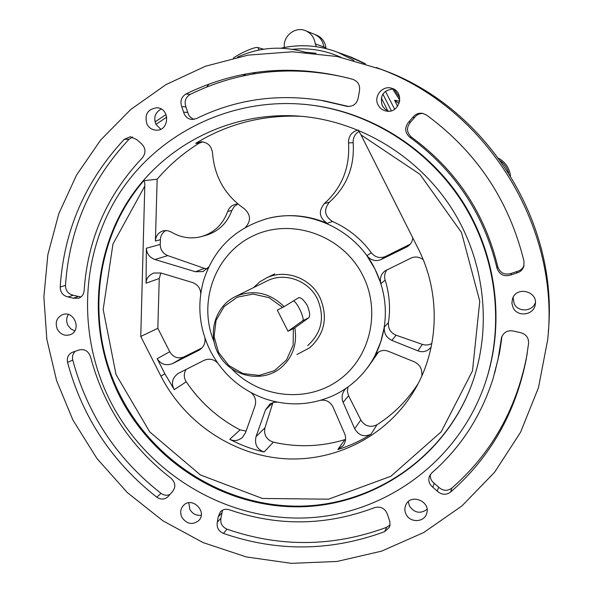 <?xml version="1.0" encoding="UTF-8"?>
<svg xmlns="http://www.w3.org/2000/svg" width="593" height="593" viewBox="0 0 593 593"><rect width="100%" height="100%" fill="white"/><g stroke="black" fill="none" stroke-linecap="round" stroke-linejoin="round"><path stroke-width="0.89" d="M397.569 106.369L394.59 100.217L399.682 101.255M347.668 55.927L363.865 63.273M392.544 88.846L399.808 100.21M73.436 351.945L78.602 350.122C84.243 348.595 88.194 350.752 90.455 356.608C103.627 406.212 130.49 446.766 171.051 478.262C175.647 482.769 176.025 487.335 172.2 491.953L167.589 497.09C164.187 499.691 160.592 499.714 156.782 497.171C112.107 462.132 82.368 417.227 67.565 362.442C66.698 357.787 68.225 354.429 72.146 352.368L73.436 351.945M72.85 419.896L96.97 458.567L127.317 492.575L163.031 520.884L203.073 542.588L246.303 556.938L291.415 563.35L337.032 561.46L381.67 551.119L423.817 532.47L461.954 505.918L494.636 472.184L520.528 432.304L538.496 387.607L547.702 339.678C560.148 227.208 487.238 108.919 381.069 69.314L337.261 56.52L292.431 51.791L248.037 55.127L205.482 66.231L166.033 84.584L130.801 109.453L100.728 139.941L76.556 175.039L58.811 213.658L47.863 254.664L43.867 296.915L46.832 339.263L56.594 380.61L72.85 419.896M486.838 378.075C504.658 321.043 496.148 255.138 463.311 202.717C430.221 150.452 374.45 114.279 315.32 105.628L309.287 104.85M426.426 114.975L422.727 113.374C418.688 112.759 415.389 114.086 412.839 117.347L408.822 121.95C404.404 127.391 404.708 132.476 409.741 137.205C454.779 170.198 483.873 213.873 497.023 268.221C499.454 274.7 504.043 276.953 510.773 274.974L516.577 273.039C520.091 272.128 522.477 269.993 523.745 266.65L524.019 261.417C509.217 200.716 476.683 151.904 426.426 114.975M181.895 517.326C186.751 524.123 192.332 525.25 198.625 520.691C207.78 512.033 192.377 496.2 183.637 505.258C180.435 508.705 179.849 512.723 181.895 517.326M57.373 329.323C60.523 334.459 64.793 336.261 70.182 334.711C82.086 330.672 74.303 310.05 62.599 314.631C56.572 317.64 54.83 322.54 57.373 329.323M146.968 124.145C149.028 127.895 152.104 129.904 156.189 130.178C169.465 131.142 170.354 108.304 157.019 107.748C147.62 109.045 144.269 114.508 146.968 124.145M378.089 104.954C379.876 108.304 382.604 110.335 386.288 111.061C399.793 114.012 405.227 91.789 391.795 88.29C382.574 84.992 373.271 96.37 378.089 104.954M513.071 307.604C517.385 317.374 533.707 315.328 535.205 304.765C538.385 291.319 516.34 285.663 512.478 298.887L511.892 303.297L513.071 307.604M406.049 514.242C409.882 522.759 423.669 522.655 426.456 514.042C431.689 501.708 410.586 492.701 405.723 505.147C404.47 508.157 404.582 511.188 406.049 514.242M387.511 514.568C385.205 508.394 380.906 506.081 374.598 507.623C326.365 525.865 277.954 526.584 229.38 509.795C225.866 508.705 222.864 509.38 220.381 511.811L218.209 516.888L217.32 522.196C216.445 527.377 218.483 531.113 223.428 533.404C277.205 552.009 330.953 551.431 384.679 531.654L389.334 527.303L389.972 525.287L389.846 521.551L387.511 514.568M514.005 331.183C508.127 329.864 503.998 331.872 501.604 337.209L498.031 359.254L492.991 378.853C480.997 416.412 460.605 447.759 431.8 472.888L429.443 476.164C428.005 480.486 429.132 484.17 432.816 487.209L437.249 491.115C441.585 494.947 446.032 495.266 450.598 492.079C490.285 457.351 515.495 413.076 526.221 359.262L528.615 343.236C528.689 337.417 525.806 333.844 519.965 332.532L514.005 331.183M183.608 112.173C184.883 116.524 187.67 118.963 191.976 119.489L196.35 118.6C235.31 99.498 276.983 93.435 321.376 100.41L347.194 106.399C353.398 106.673 357.105 103.671 358.305 97.393L359.365 91.396C360.411 85.54 358.246 81.523 352.887 79.343L352.85 79.336C294.032 63.533 238.416 68.41 186.009 93.968C181.317 96.941 179.894 101.144 181.732 106.599L183.608 112.173L187.766 112.418L185.92 106.903L181.732 106.599M73.295 298.19L78.461 298.279C81.849 297.004 83.739 294.462 84.139 290.644C87.571 239.431 106.985 195.164 142.364 157.834C146.219 152.638 145.767 147.79 140.993 143.306L136.716 139.563L130.416 136.731L124.233 139.348C85.325 181.11 63.977 230.329 60.182 287.012C60.36 292.453 62.999 295.774 68.084 296.967L73.295 298.19L78.469 296.463L73.31 295.247L68.084 296.967M377.8 352.487L374.776 356.052L380.699 342.057L384.331 327.062L388.445 322.622C390.602 308.33 389.505 294.172 385.154 280.148L380.943 283.602L374.984 269.081C386.517 293.009 388.422 317.329 380.699 342.057C376.77 353.843 370.781 364.339 362.738 373.538C354.577 382.774 344.978 390.016 333.948 395.272C311.036 405.612 287.605 406.62 263.655 398.288C239.987 389.267 222.212 373.449 210.337 350.856C199.1 327.922 196.891 304.328 203.718 280.059C214.11 248.534 235.288 228.053 267.25 218.609C307.937 207.417 355.704 229.395 374.984 269.081L366.852 255.62L371.381 252.811C361.093 238.809 348.098 228.349 332.391 221.441C324.453 216.052 323.467 209.625 329.434 202.154C346.786 186.498 354.703 166.692 353.169 142.713C352.924 137.746 354.896 133.966 359.069 131.357M208.751 266.961L203.014 271.572L195.468 271.742L204.444 268.384L167.76 255.598L154.951 259.526C149.562 257.518 146.701 253.76 146.352 248.237L146.078 283.202C146.145 278.591 148.687 275.204 153.72 273.032L160.873 272.995L159.258 278.495L157.827 328.3L169.746 351.745C173.304 357.386 178.048 359.099 183.978 356.89L202.028 347.898M204.444 268.384L207.172 268.955M237.771 204.014L234.146 206.601L231.863 210.493C227.045 223.413 218.254 231.73 205.489 235.443L202.547 236.273M165.929 230.492C162.475 232.486 160.621 235.554 160.369 239.691L160.229 244.449C160.399 249.838 162.912 253.552 167.76 255.598M272.965 402.558L265.508 409.874L256.035 436.633L264.952 427.85L272.75 403.158M264.952 427.85C263.648 434.906 266.442 439.672 273.351 442.156C297.434 447.611 321.273 446.774 344.867 439.628L345.549 439.391M186.172 369.38C183.652 373.397 183.674 377.541 186.239 381.796C200.204 402.35 218.142 418.376 240.054 429.888L246.095 431.081M265.293 219.136L267.784 218.461C287.872 213.48 307.723 215.111 327.329 223.353C319.219 217.846 318.204 211.278 324.297 203.644C342.013 187.655 350.085 167.404 348.506 142.898C348.432 136.175 351.575 131.883 357.942 130.023M371.381 252.811C375.317 257.481 380.083 258.674 385.687 256.398L381.106 259.556L406.65 247.022L409.63 244.872M410.282 244.146L385.687 256.398M388.445 322.622C387.978 328.604 390.535 332.806 396.117 335.223L391.832 340.382L417.961 350.871L422.312 344.363L396.117 335.223M422.312 344.363C425.663 345.452 428.858 345.156 431.889 343.466M386.999 269.763C384.687 272.899 384.071 276.36 385.154 280.148M367.356 368.023L378.549 351.975M347.98 386.97L347.357 391.38L348.558 395.739L343.132 402.358L354.673 428.709L360.818 420.007L348.558 395.739M360.818 420.007C364.984 426.3 370.388 427.879 377.022 424.736C393.515 414.196 407.169 400.571 417.983 383.886M472.05 383.708L470.634 387.466C442.541 459.152 371.7 505.881 298.242 506.163C224.665 506.37 154.299 461.977 120.705 396.25C85.029 327.699 93.323 239.149 143.788 180.687L157.152 179.219L155.41 240.988L160.369 239.691M143.788 180.687C144.573 181.48 144.907 183.281 144.788 186.113L112.966 244.005L103.182 309.435L116.035 374.568L149.747 431.934L200.427 474.956L262.395 498.461L328.537 499.18L390.846 476.29L441.207 431.823L472.488 370.87L479.774 301.244L461.495 232.471L419.933 174.298L361.018 134.893L418.117 248.482C441.4 294.113 439.109 350.633 413.254 392.24C385.732 437.004 334.126 462.466 283.031 458.611C231.893 454.594 184.482 422.216 160.948 376.162L140.756 336.476L144.788 186.113M140.756 336.476L157.827 328.3M301.444 116.302C262.884 114.731 227.638 123.752 195.697 143.358L201.294 141.757C207.802 142.387 211.538 146.086 212.509 152.846C214.414 176.684 224.999 195.305 244.257 208.692C250.787 214.622 251.202 220.855 245.502 227.378M202.71 141.853L198.981 143.276C183.133 153.157 169.19 165.136 157.152 179.219M119.912 396.717C153.572 462.562 224.058 507.037 297.76 506.837C371.344 506.563 442.311 459.76 470.457 387.948C492.22 331.91 486.119 264.515 453.445 211.264C420.556 158.138 363.049 122.328 303.127 116.458C232.145 109.772 163.223 144.951 127.11 202.465C91.107 260.186 89.017 335.808 119.912 396.717M361.018 134.893L358.246 130.149M273.351 442.156L264.085 452.007C252.047 449.294 240.61 445.061 229.773 439.302L240.054 429.888M377.022 424.736L370.959 434.217C360.5 440.888 349.447 445.988 337.802 449.524L344.867 439.628M186.239 381.796L174.29 389.645L164.869 373.798L157.182 358.691L169.746 351.745M548.31 331.895C558.932 222.783 487.913 109.171 385.154 70.782L376.392 67.535M74.77 330.872L70.767 328.848L67.884 325.268C66.127 321.488 66.275 317.9 68.343 314.505M160.77 129.222L155.929 124.367C153.394 117.57 155.151 112.462 161.207 109.038M201.227 515.273C196.276 515.828 192.473 513.849 189.827 509.35L188.774 502.775M535.405 302.489C532.64 311.748 518.112 312.548 514.183 303.72L513.086 297.441M427.064 509.402C420.296 514.087 414.418 512.96 409.429 506.029L408.273 501.656M388.711 111.21L384.916 109.075L382.226 105.621C379.616 95.769 383.315 90.195 393.322 88.883M110.454 401.417C146.775 472.48 223.62 519.95 303.275 518.008C382.781 516.043 458.359 462.503 485.23 383.071C504.458 325.579 496.801 258.407 463.941 204.815C430.829 151.378 374.227 114.271 314.142 105.495C237.289 94.583 160.836 130.43 120.409 191.865C80.07 253.507 77.023 335.586 110.454 401.417M237.519 57.113C259.482 47.129 282.172 45.535 305.595 52.34M245.332 74.051L245.435 75.207L242.24 74.659M231.752 368.868C259.052 397.54 305.484 403.277 337.573 380.988C369.832 358.995 381.469 312.103 362.834 275.5C343.058 235.621 292.23 217.409 253.908 235.51C215.333 253.092 197.506 301.696 213.873 341.309M316.38 46.691L315.239 43.867L323.808 47.003C322.985 41.065 319.953 36.862 314.698 34.401L316.425 35.098M323.808 47.003L323.8 46.958C322.97 41.036 319.938 36.855 314.698 34.401L305.81 30.814C295.722 26.085 283.172 35.587 284.277 46.995L284.292 47.477M399.259 103.019L398.059 102.893L394.59 100.217M315.239 43.867C314.386 37.715 311.243 33.364 305.81 30.814M237.941 204.014L235.94 204.2C231.937 205.104 229.202 207.52 227.719 211.442C222.857 224.525 213.969 232.945 201.049 236.696C190.649 239.209 180.761 237.674 171.392 232.093L167.597 230.647L163.594 230.729C158.605 232.182 155.885 235.599 155.41 240.988M233.39 58.025C241.188 52.584 255.375 46.513 257.799 47.544L263.626 49.212M320.835 400.26C326.343 399.667 330.412 401.95 333.051 407.109L344.518 433.424C346.26 437.419 345.852 441.474 343.31 445.588L337.802 449.524M370.959 434.217C364.132 437.352 358.706 435.514 354.673 428.709M343.132 402.358C341.286 397.725 341.924 393.396 345.044 389.379L346.445 388.052M374.776 356.052L376.288 353.873C379.779 350.485 383.76 349.611 388.23 351.249L414.285 361.812C420.022 364.599 422.52 369.343 421.771 376.051M431.178 347.038C427.412 351.441 423.002 352.724 417.961 350.871M391.832 340.382C386.347 337.647 383.841 333.207 384.331 327.062M380.943 283.602C379.55 278.51 380.869 274.3 384.894 270.949L410.993 258.125C414.833 256.272 418.88 256.739 423.135 259.526M412.824 237.949C412.305 241.685 410.645 244.486 407.843 246.34L406.65 247.022M381.106 259.556C375.584 261.698 370.833 260.386 366.852 255.62M217.52 362.812C213.443 359.047 208.877 358.261 203.822 360.47L178.011 373.531C172.2 378.06 170.962 383.434 174.29 389.645M204.919 337.98C205.586 343.199 203.688 347.239 199.233 350.107L172.637 363.553C166.084 366.037 160.933 364.421 157.182 358.691M250.987 392.61C255.212 396.191 256.539 400.66 254.968 406.035L245.502 432.749L242.307 437.597C238.067 440.844 233.887 441.414 229.773 439.302M264.085 452.007C257.051 449.39 254.367 444.261 256.035 436.633M265.508 409.874L269.882 404.085L273.44 402.417L277.131 402.076M200.745 293.602C200.404 288.087 197.58 284.373 192.28 282.446L160.873 272.995M195.468 271.742L154.951 259.526M222.464 510.217L220.974 518.097C220.107 523.219 222.123 526.918 227.023 529.178C280.252 547.561 333.451 546.946 386.614 527.34L390.031 524.901M430.34 474.504C429.999 478.077 431.304 481.019 434.246 483.325L438.635 487.187C442.919 490.974 447.322 491.286 451.829 488.128C491.093 453.749 516.029 409.941 526.636 356.719L527.31 352.842M494.718 372.953L499.58 352.509L501.574 339.455L501.878 336.824L501.181 339.137M501.945 336.32L501.878 336.824M524.056 265.494C522.744 268.614 520.424 270.608 517.103 271.461L511.366 273.373C504.71 275.337 500.173 273.106 497.764 266.702C484.777 212.969 456.01 169.791 411.483 137.176C406.501 132.498 406.198 127.465 410.571 122.091L414.544 117.547L412.839 117.347M423.091 113.456C419.562 113.345 416.716 114.708 414.544 117.547M348.751 78.194C292.705 64.733 239.839 70.144 190.153 94.413C185.513 97.348 184.097 101.514 185.92 106.903M317.159 99.743L324.082 100.795L348.706 106.518M187.766 112.418C188.722 115.939 190.857 118.244 194.193 119.341M132.639 137.057L128.985 139.296C90.447 180.606 69.277 229.306 65.482 285.403C65.66 290.785 68.269 294.069 73.31 295.247M78.469 296.463L80.989 296.915M75.103 351.501C72.791 353.806 72.005 356.66 72.754 360.055C87.386 414.27 116.821 458.708 161.044 493.361C163.816 495.34 166.692 495.748 169.68 494.592M508.631 172.845C507.178 168.041 504.495 164.068 500.588 160.925M510.521 175.862C509.387 168.086 505.429 162.215 498.639 158.249M284.129 306.663L298.657 297.686C300.866 297.256 303.757 299.88 307.33 305.543C309.798 311.881 310.28 315.958 308.768 317.774L294.832 327.833C297.434 344.333 292.623 357.794 280.4 368.216C261.936 383.004 232.204 376.837 219.61 355.948C206.609 335.312 214.503 306.047 236.058 296.27C253.834 289.236 269.859 292.705 284.129 306.663L277.302 310.102L288.005 331.257L293.365 328.618L293.135 345.2L286.449 360.025L274.448 370.669L259.148 375.428L243.056 373.583L228.772 365.473L218.572 352.427L214.095 336.535L216.06 320.353L224.198 306.477L237.23 297.197L253.063 294.069L269.089 297.671L282.646 307.433M307.678 345.623C321.836 332.74 325.06 317.144 317.359 298.828C308.59 280.578 285.048 272.068 267.621 280.637L265.99 281.438M308.768 317.774L302.541 320.843C305.262 319.545 297.493 302.46 293.483 300.881M294.832 327.833L293.365 328.618M302.541 320.843L288.005 331.257M253.515 287.62L259.578 282.001L266.702 277.798C285.441 268.807 310.562 278.006 319.953 297.538C328.211 317.107 324.823 333.837 309.798 347.72L296.93 354.518M399.808 100.195L392.566 88.846M364.05 63.332L351.271 57.187L346.008 55.319M255.768 72.339L252.692 74.043M280.956 48.211C300.206 43.882 319.167 45.253 337.84 52.332L354.006 60.412M385.413 91.3L394.664 109.201M166.789 117.095L155.944 124.397M327.329 223.353L332.391 221.441M391.328 110.78L382.885 94.102M340.812 57.247C325.29 50.323 309.168 47.677 292.453 49.308M305.165 52.206L316.084 53.274M381.299 97.852L387.815 110.876M146.352 248.237L160.229 244.449M159.258 278.495L146.078 283.202M195.697 143.358L198.981 143.276M160.948 376.162L164.869 373.798M206.668 87.008L209.018 84.043M324.297 203.644L329.434 202.154M348.506 142.898L353.169 142.713M227.719 211.442L231.863 210.493M259.045 50.02L257.799 47.544M183.978 356.89L172.637 363.553M198.707 350.389L200.093 349.574M386.614 527.34L384.679 531.654M227.023 529.178L223.428 533.404M220.974 518.097L217.32 522.196M221.864 512.841L218.209 516.888M451.829 488.128L450.598 492.079M438.635 487.187L437.249 491.115M434.246 483.325L432.816 487.209M410.571 122.091L408.822 121.95M517.103 271.461L516.577 273.039M511.366 273.373L510.773 274.974M497.764 266.702L497.023 268.221M411.483 137.176L409.741 137.205M190.153 94.413L186.009 93.968M348.484 106.451L346.038 106.132M65.482 285.403L60.182 287.012M128.985 139.296L124.233 139.348M161.044 493.361L156.782 497.171M72.754 360.055L67.565 362.442M399.741 97.83L394.1 89.291M351.271 57.187L365.518 63.799L350.419 56.861M323.8 46.958L325.898 47.722C325.075 41.858 322.066 37.707 316.877 35.276C322.081 37.715 325.09 41.873 325.913 47.736L326.061 48.589L325.898 47.759M155.848 121.306L154.869 121.217L155.848 121.306M280.874 48.203C300.154 43.867 319.145 45.246 337.84 52.332L351.278 57.247M267.784 218.461L267.25 218.609M470.634 387.466L470.457 387.948M416.59 386.488L413.254 392.24M385.154 70.782L381.069 69.314M315.32 105.628L314.142 105.495M526.636 356.719L526.221 359.262M523.975 265.864L523.745 266.65M347.765 106.473L347.194 106.399M324.082 100.795L321.376 100.41M78.75 350.063L78.187 350.315M535.309 304.12L535.205 304.765M387.118 111.173L386.288 111.061M203.443 271.409L203.014 271.572M408.621 245.776L407.843 246.34M166.04 114.516L155.025 121.943M236.058 296.27L267.621 280.637M266.702 277.798L274.729 273.914M399.741 97.823L394.108 89.291"/></g></svg>
